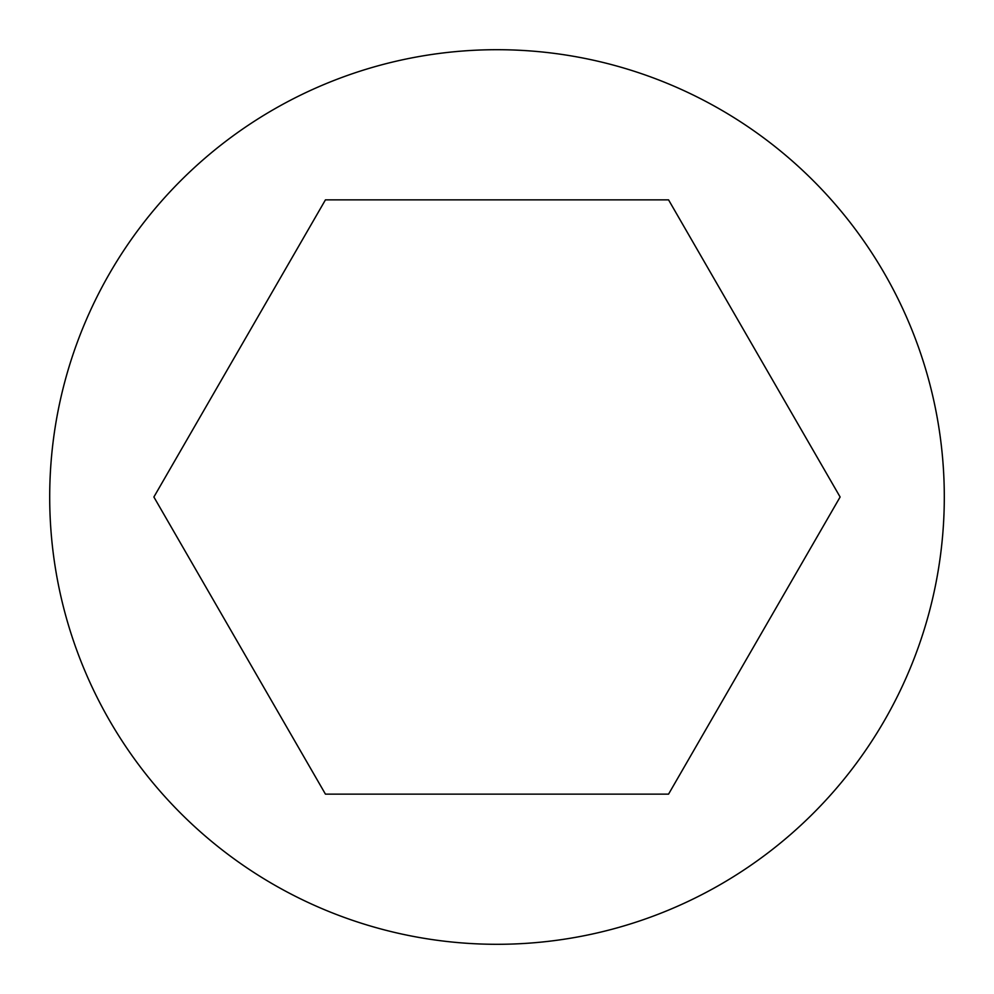 <?xml version="1.0" encoding="UTF-8"?>
<svg xmlns="http://www.w3.org/2000/svg" width="994" height="994" viewBox="0 0 994 994"><rect width="100%" height="100%" fill="white"/><g stroke="black" fill="none" stroke-linecap="round" stroke-linejoin="round"><path stroke-width="1.49" d="M944.3 497A447.3 447.3 0 0 0 497 49.7A447.3 447.3 0 0 0 49.7 497A447.3 447.3 0 0 0 497 944.3A447.3 447.3 0 0 0 944.3 497M668.552 794.144L840.116 497L668.552 199.856L325.448 199.856L153.884 497L325.448 794.144L668.552 794.144"/></g></svg>
